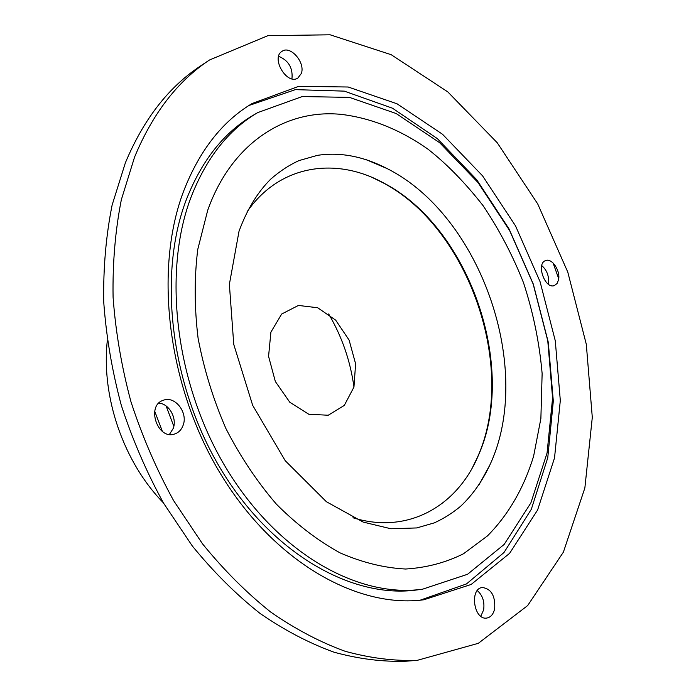 <?xml version="1.0" encoding="UTF-8"?>
<svg xmlns="http://www.w3.org/2000/svg" width="696" height="696" viewBox="0 0 696 696"><rect width="100%" height="100%" fill="white"/><g stroke="black" fill="none" stroke-linecap="round" stroke-linejoin="round"><path stroke-width="1.04" d="M134.572 157.105C152.694 113.439 177.654 81.067 209.47 60.004L267.995 35.635L330.121 34.8L391.23 54.714L447.798 91.898L497.248 142.767L537.712 203.902L567.788 272.119L586.31 344.329L592.296 417.4L584.866 487.957L563.386 552.145L527.664 605.572L478.309 643.322L417.243 660.347C393.962 661.13 369.915 658.103 345.094 651.265C320.082 642.164 295.295 629.097 270.727 612.071C246.601 592.835 223.868 570.102 202.536 543.863L173.591 500.589C156.443 469.269 142.236 436.34 130.97 401.792C121.582 366.809 115.623 331.922 113.083 297.149C112.526 262.94 115.284 230.437 121.356 199.656L134.572 157.105M417.243 660.347L406.142 661.2C382.904 661.992 358.91 659.008 334.167 652.248C309.241 643.235 284.551 630.306 260.095 613.463C236.092 594.428 213.498 571.929 192.305 545.968L163.56 503.138C146.543 472.149 132.466 439.55 121.313 405.35C112.039 370.707 106.166 336.159 103.704 301.707C103.217 267.803 106.018 235.579 112.126 205.05L125.376 162.803C143.506 119.434 168.449 87.235 200.213 66.19L209.47 60.004M553.085 263.01L558.723 278.704M291.946 78.822C293.007 67.956 288.579 60.456 278.644 56.306M548.213 284.09L548.404 283.281C549.179 276.112 546.96 270.213 541.749 265.576M169.45 434.408L173.269 428.362C177.167 418 169.05 403.715 158.862 403.115M480.797 616.238L483.642 609.861C484.729 601.657 482.606 595.237 477.291 590.6M301.298 73.532C305.614 62.762 290.545 45.127 282.115 51.278C270.474 57.733 286.978 85.556 297.879 78.022L301.298 73.532M183.535 191.409C199.326 150.736 222.181 121.443 252.1 103.53L298.732 86.33L348.165 87.009L397.007 103.774L442.508 134.25L482.554 175.827L515.501 225.843L540.079 281.706L555.286 340.814L560.315 400.496L554.529 457.925L537.599 510.011L509.576 553.381L471.131 584.475L423.847 599.778C357.831 608.643 274.833 562.69 221.276 475.046C167.684 387.559 153.59 270.361 183.535 191.409M558.557 279.801C560.663 270.875 551.945 257.798 545.664 260.574C535.798 263.401 544.907 289.501 554.39 285.56L557.044 283.524L558.557 279.801M183.187 425.125C188.103 412.363 174.774 395.493 163.36 400.252C145.76 405.542 157.566 440.446 174.766 433.947C178.785 432.547 181.595 429.606 183.187 425.125M494.691 608.626C495.395 595.898 491.306 588.86 482.432 587.502C469.348 588.337 473.654 620.206 486.643 618.074C490.75 617.378 493.429 614.229 494.691 608.626M248.959 105.479L295.374 89.636L344.303 91.132L392.483 108.211L437.297 138.574L476.69 179.698L509.098 229.036L533.284 284.055L548.283 342.267L553.311 401.07L547.761 457.75L531.309 509.324L503.991 552.528L466.45 583.944L420.175 600.187M422.611 589.181L417.139 589.912C353.707 598.952 274.05 555.443 222.598 472.027C171.112 388.777 157.305 276.825 185.849 200.935C201.179 161.22 223.538 132.71 252.926 115.432L257.677 112.621L302.229 96.553L349.453 97.388L396.137 113.518L439.681 142.732L478.039 182.57L509.62 230.524L533.188 284.09L547.769 340.77L552.589 397.981L547.065 453.009L530.891 502.886L504.165 544.429L467.564 574.278L422.611 589.181C359.145 598.229 279.331 554.495 227.696 470.653C176.036 386.976 162.081 274.502 190.6 198.343C205.912 158.488 228.271 129.908 257.677 112.621M207.704 210.305C231.751 142.393 286.317 108.698 341.423 114.405C371.655 118.059 400.957 130.161 427.701 148.97C446.562 163.682 465.024 182.587 483.085 205.659C499.215 229.654 512.708 255.389 523.549 282.846C533.267 312.669 539.461 342.91 542.132 373.561L540.879 418.54L533.623 456.141C524.201 487.2 508.706 514.605 487.339 536.016L463.475 553.772C445.692 562.655 426.404 567.736 405.611 569.024C384.192 567.936 362.329 562.551 340.031 552.859C317.846 540.679 296.635 524.445 276.399 504.165C257.155 481.797 240.32 456.576 225.895 428.51C213.211 399.313 203.945 369.219 198.09 338.239C194.349 307.38 194.236 277.756 197.768 249.377L207.704 210.305M173.817 426.317L166.126 405.994M366.374 159.749L387.098 168.571C481.127 215.682 534.554 370.055 489.758 465.206L478.918 484.947M162.429 431.459L154.712 411.249M247.089 211.81C279.627 164.543 335.942 156.617 383.748 183.039C469.452 227.522 518.059 367.958 478.178 455.906C456.933 506.227 407.769 534.806 352.976 517.763M163.343 502.764C123.731 462.414 101.094 397.025 107.288 340.814M372.447 177.584L382.53 182.517C468.817 227.314 517.693 368.515 477.552 457.063L472.671 467.173M270.901 332.166L281.671 314.026L298.436 305.44L317.689 307.754L335.681 320.151L349.114 340.092L355.613 363.834L353.951 387.063L344.285 405.429L328.234 415.242L308.772 414.242L289.797 402.245L275.338 381.495L268.569 356.343L270.901 332.166M328.669 313.966C341.971 336.638 350.401 360.989 353.951 387.037M387.098 168.571C363.303 156.313 340.092 151.911 317.454 155.347L298.984 160.593C289.319 164.961 279.896 171.138 270.727 179.124C257.503 192.314 246.932 209.705 239.006 231.316L229.375 284.333L233.76 344.433L252.665 405.307L285.23 460.708L326.372 501.703L363.173 522.078L390.874 528.751L416.695 527.942L434.295 522.879C443.656 518.616 452.4 513.109 460.526 506.349C472.306 495.3 482.05 481.588 489.758 465.206M383.748 183.039L382.53 182.517M478.178 455.906L477.552 457.063"/></g></svg>
